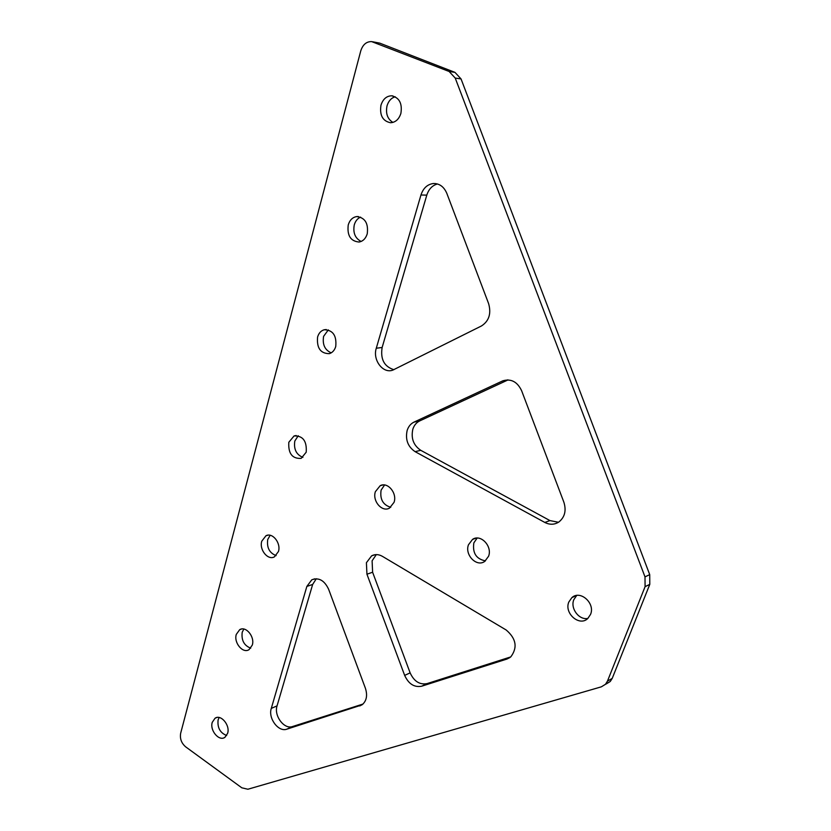 <?xml version="1.0" encoding="UTF-8"?>
<svg xmlns="http://www.w3.org/2000/svg" width="831" height="831" viewBox="0 0 831 831"><rect width="100%" height="100%" fill="white"/><g stroke="black" fill="none" stroke-linecap="round" stroke-linejoin="round"><path stroke-width="1.25" d="M227.642 733.295L224.972 737.274C219.176 741.751 209.599 730.47 212.248 722.347L215.021 718.254C220.797 713.912 230.322 725.203 227.642 733.295M226.666 735.508C220.101 732.911 217.255 727.696 218.117 719.843L219.155 717.506M252.302 645.064L249.04 649.655C242.86 653.862 233.604 642.727 236.284 634.406L239.681 629.69C245.831 625.639 255.034 636.775 252.302 645.064M250.744 648.17C244.096 645.604 241.25 640.306 242.205 632.277L243.836 629.046M278.447 551.524L274.417 556.853C267.862 560.634 259.054 549.686 261.765 541.199L265.951 535.756C272.475 532.141 281.2 543.1 278.447 551.524M276.131 555.617C269.452 553.02 266.658 547.65 267.727 539.506L270.148 535.289M509.912 657.57L506.941 659.056L510.753 656.916L427.061 683.612C419.707 684.973 414.067 681.389 410.13 672.871L372.61 572.237L372.101 560.8L376.329 554.599M510.753 656.916C517.765 647.578 516.228 638.603 506.162 629.981L382.405 556.344C378.624 554.204 375.03 554.048 371.623 555.846L366.409 562.712L366.938 574.211L372.61 572.237M568.82 602.028C563.917 613.278 579.467 626.886 587.797 618.493L590.54 614.421C595.474 603.275 580.204 589.678 571.853 597.645L568.82 602.028M576.704 595.463L573.816 599.702C570.097 608.385 579.072 620.383 587.881 618.42M380.972 105.184C379.487 115.27 382.686 121.118 390.549 122.739C395.494 122.417 398.932 119.321 400.885 113.421C402.433 103.501 399.347 97.622 391.64 95.794C386.508 95.981 382.956 99.118 380.972 105.184M395.213 96.77C391.235 97.975 388.503 101.008 387.028 105.849C385.511 113.473 387.464 118.989 392.897 122.417M348.241 224.921C347.005 235.557 350.62 241.26 359.106 242.029C363.043 241.25 365.754 238.507 367.24 233.812C368.538 223.31 365.017 217.566 356.655 216.579C352.552 217.286 349.747 220.07 348.241 224.921M360.581 217.12C357.517 218.46 355.419 221.036 354.276 224.869C352.853 232.794 355.138 238.32 361.121 241.457M468.466 544.772C464.487 554.9 476.714 567.469 484.753 561.382L488.576 556.251C492.596 546.206 480.567 533.647 472.548 539.392L468.466 544.772M477.16 538.062L473.857 542.861C472.372 553.072 476.246 559.066 485.46 560.863M375.383 491.661C372.122 500.927 381.99 512.509 389.49 508.115L394.06 502.319C397.363 493.136 387.651 481.554 380.193 485.688L375.383 491.661M384.566 484.992L381.107 490.124C379.767 499.213 382.977 504.947 390.757 507.294M317.587 337.043C316.621 348.064 320.548 353.601 329.356 353.653C332.462 352.656 334.592 350.277 335.745 346.496C336.773 335.579 332.919 330 324.204 329.762C320.963 330.707 318.761 333.138 317.587 337.043M328.318 329.886L323.602 336.368C322.293 344.481 324.817 349.976 331.185 352.863M288.814 442.269C288.139 453.518 292.252 458.889 301.165 458.369L306.213 452.189C306.951 441.022 302.9 435.61 294.06 435.953L288.814 442.269M298.236 435.745L294.808 441.043C293.613 449.218 296.314 454.661 302.9 457.372M508.042 379.912L419.645 420.943C416.383 422.543 414.108 425.306 412.83 429.232C410.867 438.342 413.506 445.374 420.746 450.309L549.956 520.59L558.463 522.263M420.746 450.309L415.105 451.659C407.844 446.694 405.185 439.62 407.148 430.458C408.426 426.511 410.701 423.737 413.973 422.127L419.645 420.943M606.163 683.996L610.266 681.482L612.239 678.356L607.44 681.181L605.467 684.308L601.343 686.832L247.877 789.242L241.811 787.809L185.614 746.809C181.407 743.143 179.756 738.624 180.659 733.264L360.737 50.961C362.783 44.614 366.419 41.498 371.644 41.602L449.114 71.476L454.962 72.37L379.736 43.129L373.607 42.09M607.44 681.181L645.085 586.676L645.001 576.88L455.232 78.083L449.114 71.476M437.49 183.973C432.317 185.386 428.754 189.104 426.802 195.129L420.953 194.994L376.287 348.231C372.413 359.865 382.935 373.919 392.762 370.138L481.429 325.981C489.033 321.067 491.422 313.599 488.607 303.595L446.829 193.374C443.951 186.684 439.443 183.402 433.304 183.526L435.891 183.62M420.953 194.994C423.218 188.18 427.342 184.357 433.304 183.526M507.699 380.068L502.288 381.065L413.973 422.127M502.288 381.065L502.869 380.806C511.096 378.458 517.349 381.772 521.629 390.736L563.875 502.204C566.472 510.566 564.81 517.162 558.899 521.982C554.474 524.808 549.779 524.963 544.804 522.439L549.956 520.59M415.105 451.659L544.804 522.439M361.786 704.968L286.809 729.171L292.533 726.533C284.192 729.743 273.7 715.668 277.055 705.872L312.653 584.453L316.31 578.74M277.055 705.872L271.29 708.396C267.935 718.223 278.458 732.381 286.809 729.171M271.29 708.396L306.847 586.426L312.653 584.453M359.74 705.945L362.326 704.595C366.616 700.782 367.645 695.339 365.401 688.255L328.609 589.221C324.37 580.35 318.761 577.223 311.77 579.82L306.847 586.426M410.13 672.871L404.655 675.395L366.938 574.211M506.941 659.056L421.639 686.219L427.061 683.612M404.655 675.395C408.603 683.965 414.264 687.58 421.639 686.219M612.239 678.356L649.79 584.359L645.085 586.676M372.485 41.737L379.736 43.129M454.962 72.37L461.049 78.935L455.232 78.083M645.001 576.88L649.717 574.626L461.049 78.935M649.717 574.626L649.79 584.359M426.802 195.129L382.135 347.483C380.286 359.221 384.213 366.627 393.894 369.691M362.981 704.054L292.533 726.533M376.287 348.231L382.135 347.483M371.623 555.846L375.176 554.672M502.869 380.806L507.793 379.902M296.189 435.527L294.06 435.953M326.292 329.543L324.204 329.762M382.998 484.951L380.193 485.688M476.225 538.114L472.548 539.392M358.462 216.579L356.655 216.579M392.876 95.939L391.64 95.794M576.527 595.495L571.853 597.645M311.77 579.82L314.772 578.823M610.266 681.482L605.467 684.308M267.998 535.174L265.951 535.756M241.561 629.015L239.681 629.69M216.714 717.537L215.021 718.254"/></g></svg>
